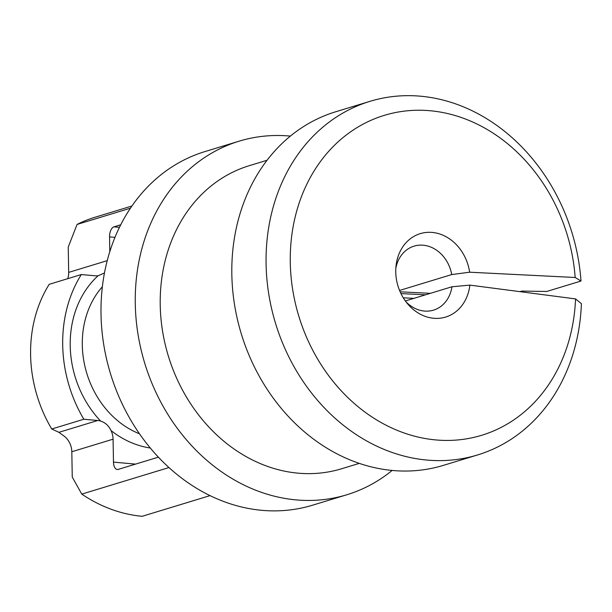 <?xml version="1.0" encoding="UTF-8"?>
<svg xmlns="http://www.w3.org/2000/svg" width="612" height="612" viewBox="0 0 612 612"><rect width="100%" height="100%" fill="white"/><g stroke="black" fill="none" stroke-linecap="round" stroke-linejoin="round"><path stroke-width="0.92" d="M519.917 291.656L521.814 291.075L546.745 291.465L581.002 281.03L575.165 277.488L469.641 272.21L451.733 274.566A33.446 28.045 73.1 0 0 414.049 246.146A33.446 28.045 73.1 0 0 395.819 268.423M267.016 160.283L249.26 165.684A158.416 132.858 73.1 0 0 168.308 355.932A158.416 132.858 73.1 0 0 341.542 468.777L359.305 463.368M469.641 272.21A43.605 36.567 73.1 0 0 432.149 232.422A43.605 36.567 73.1 0 0 396.048 265.715A43.605 36.567 73.1 0 0 407.676 303.912A43.605 36.567 73.1 0 0 445.605 317.077A43.605 36.567 73.1 0 0 469.863 285.123L575.54 298.908L581.4 303.667A184.816 154.997 -106.9 0 1 477.628 454.938A184.816 154.997 -106.9 0 1 275.515 323.289A184.816 154.997 -106.9 0 1 369.962 101.34A184.816 154.997 -106.9 0 1 581.002 281.03M405.978 301.793A33.446 28.045 73.1 0 0 433.533 310.131A33.446 28.045 73.1 0 0 451.939 286.776L469.863 285.123M575.165 277.488A167.214 140.24 73.1 0 0 356.49 127.946A167.214 140.24 73.1 0 0 361.409 409.39A167.214 140.24 73.1 0 0 575.54 298.908M346.805 494.771L312.548 505.198A184.816 154.997 -106.9 0 1 110.443 373.55A184.816 154.997 -106.9 0 1 204.89 151.6L239.147 141.165A184.816 154.997 73.1 0 0 144.7 363.115A184.816 154.997 73.1 0 0 346.805 494.771A184.816 154.997 73.1 0 0 392.154 470.437M290.356 136.101A184.816 154.997 73.1 0 0 239.147 141.165M51.737 429.012A127.61 107.024 73.1 0 1 49.212 284.312L81.312 274.543A127.61 107.024 73.1 0 0 83.836 419.235L51.737 429.012L58.913 432.324L63.227 435.484A17.603 14.764 -106.9 0 1 71.811 451.74L72.254 477.077L81.771 494.106L168.966 467.553M104.445 272.99L98.119 275.737A17.603 14.764 -106.9 0 1 95.227 275.798L81.312 274.543M83.836 419.235L97.759 420.498A17.603 14.764 -106.9 0 1 100.651 421.079C105.272 422.578 108.722 425.73 111.017 430.542A17.603 14.764 -106.9 0 1 113.082 439.179L113.48 462.121L135.543 464.11M114.941 237.372L109.548 236.89L109.808 251.586M158.393 457.156L118.215 469.389A8.797 4.536 95.2 0 1 117.275 469.488A8.797 4.536 95.2 0 1 113.48 462.121M81.771 494.106A154.01 129.163 73.1 0 0 142.145 516.298L210.061 495.621M130.41 208.202L77.066 224.443A154.01 129.163 -106.9 0 1 94.638 217.367L131.894 206.022M77.066 224.443L68.238 247.064L68.682 272.394A17.603 14.764 -106.9 0 1 67.741 278.674M109.548 236.89A8.797 4.536 95.2 0 1 113.985 226.83L120.717 224.78M413.919 298.35L403.277 297.822M425.524 294.816L400.959 293.592M430.412 293.332L400.141 291.817M399.559 290.448L451.733 274.566M451.939 286.776L405.358 300.959M369.962 101.34L335.705 111.766A184.816 154.997 73.1 0 0 241.258 333.716A184.816 154.997 73.1 0 0 443.363 465.372L477.628 454.938M98.119 275.737A96.811 81.189 73.1 0 0 100.651 421.079M139.49 433.786A88.006 73.807 -106.9 0 1 102.342 286.768M111.017 430.542A96.811 81.189 73.1 0 0 150.315 448.022M71.811 451.74L113.082 439.179M97.759 420.498L58.913 432.324M107.207 260.666L68.682 272.394M119.447 227.32L113.985 226.83"/></g></svg>
